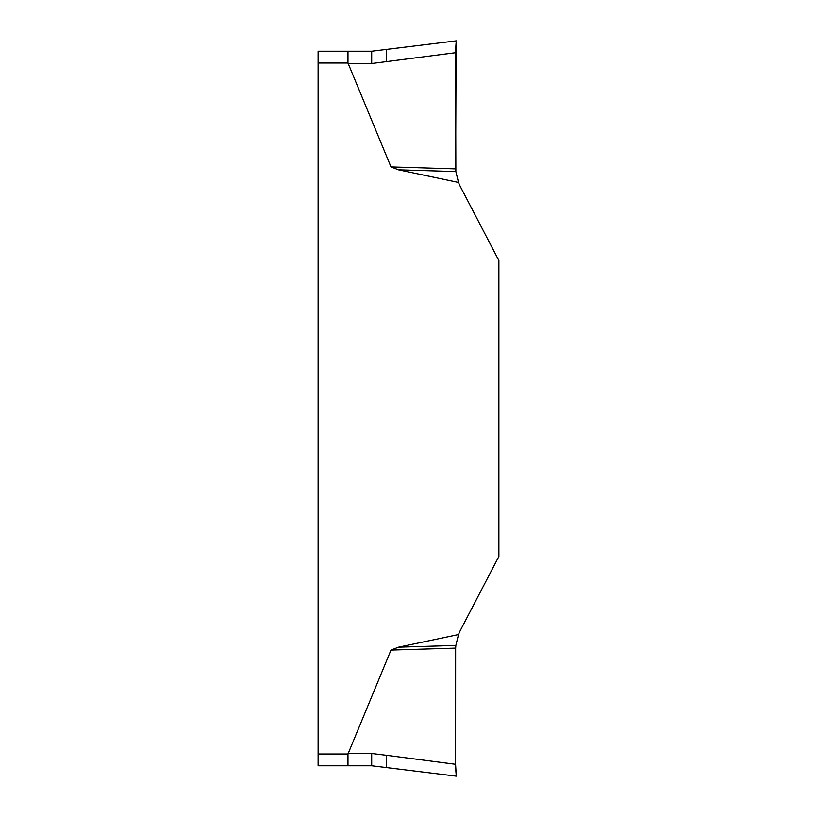 <?xml version="1.0" encoding="UTF-8"?>
<svg xmlns="http://www.w3.org/2000/svg" width="817" height="817" viewBox="0 0 817 817"><rect width="100%" height="100%" fill="white"/><g stroke="black" fill="none" stroke-linecap="round" stroke-linejoin="round"><path stroke-width="1.23" d="M458.521 182.446L455.855 171.57L398.533 169.834L458.521 182.446A44.138 44.138 0 0 0 460.563 186.981L498.881 260.592L498.881 556.408L460.563 630.019A44.138 44.138 0 0 0 458.521 634.554L398.533 647.166L455.855 645.43L458.521 634.554M398.533 169.834L390.996 166.923L347.981 63.001L318.119 63.001L318.119 765.774L347.981 765.774L318.119 765.774M318.119 753.999L347.981 753.999L390.996 650.077L398.533 647.166M455.753 769.818L456.274 776.15L386.421 767.572L386.421 755.286L455.58 764.293L455.641 648.116L390.996 650.077M455.641 648.116L455.855 645.43M455.58 764.395L455.651 767.817M456.274 776.15L455.58 764.293M455.855 171.57L455.58 52.707L456.162 42.004M390.996 166.923L455.641 168.884L455.855 100.562C455.998 81.751 455.028 58.701 456.08 42.872L455.641 168.884M318.119 63.001L318.119 51.226L371.704 51.226L456.274 40.85M455.58 52.707L371.704 63.512L348.083 63.512M456.07 42.984L455.651 49.183M347.981 753.999L347.981 765.774L371.704 765.774L386.421 767.572L371.704 765.774L371.704 753.488L386.421 755.286M347.981 51.226L347.981 63.001M455.58 53.217L455.855 100.981M455.702 128.953L455.58 147.887M455.58 669.113L455.58 763.783M455.58 53.146L455.58 166.964M386.421 61.714L386.421 49.428M348.083 753.488L371.704 753.488M371.704 51.226L371.704 63.512"/></g></svg>
